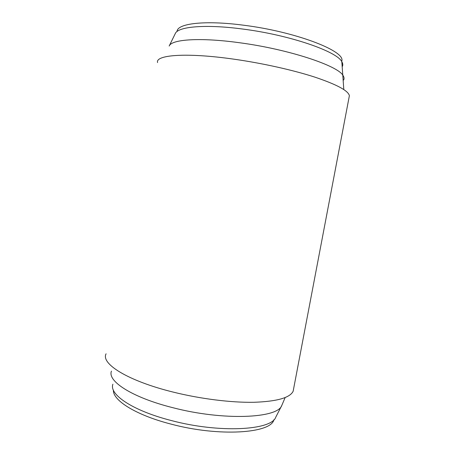 <?xml version="1.0" encoding="UTF-8"?>
<svg xmlns="http://www.w3.org/2000/svg" width="455" height="455" viewBox="0 0 455 455"><rect width="100%" height="100%" fill="white"/><g stroke="black" fill="none" stroke-linecap="round" stroke-linejoin="round"><path stroke-width="0.68" d="M177.08 31.497C176.898 23.563 204.369 19.992 243.755 25.235C294.425 31.537 343.332 50.204 341.955 60.236L341.705 61.544M175.255 33.636L175.329 33.482C178.087 26.606 205.37 24.041 242.657 29.035C289.699 34.972 337.155 51.489 341.824 61.732C342.933 63.558 343.081 65.19 342.274 66.635M112.897 384.202C108.847 394.349 132.564 410.694 171.336 420.545C219.435 433.376 271.459 430.288 275.73 417.246L281.77 405.49C277.783 418.344 223.359 420.932 172.701 407.657C131.904 397.448 107.13 381.017 111.458 371.126M113.426 390.197C112.698 400.32 135.846 415.114 171.08 424.117C219.105 436.993 270.765 433.359 273.864 419.897L273.955 419.658M157.572 62.591C155.092 54.924 186.249 52.342 233.864 59.167C262.313 63.194 293.105 70.076 314.883 77.14C336.848 84.545 348.348 90.733 349.383 95.704L348.985 97.785M106.089 353.797C100.618 363.585 127.593 380.892 173.287 392.119C200.564 398.904 231.185 402.698 253.856 402.288C276.85 401.492 289.949 397.812 293.145 391.254L293.737 388.143M169.169 46.046L169.237 45.909C171.78 39.358 200.063 37.287 239.165 42.69C288.515 49.157 338.349 65.816 343.093 75.621C344.162 77.265 344.35 78.732 343.661 80.029M341.824 61.732L343.804 89.555M285.149 397.562L281.77 405.49M175.329 33.482L169.237 45.909M349.383 95.704L293.145 391.254"/></g></svg>
